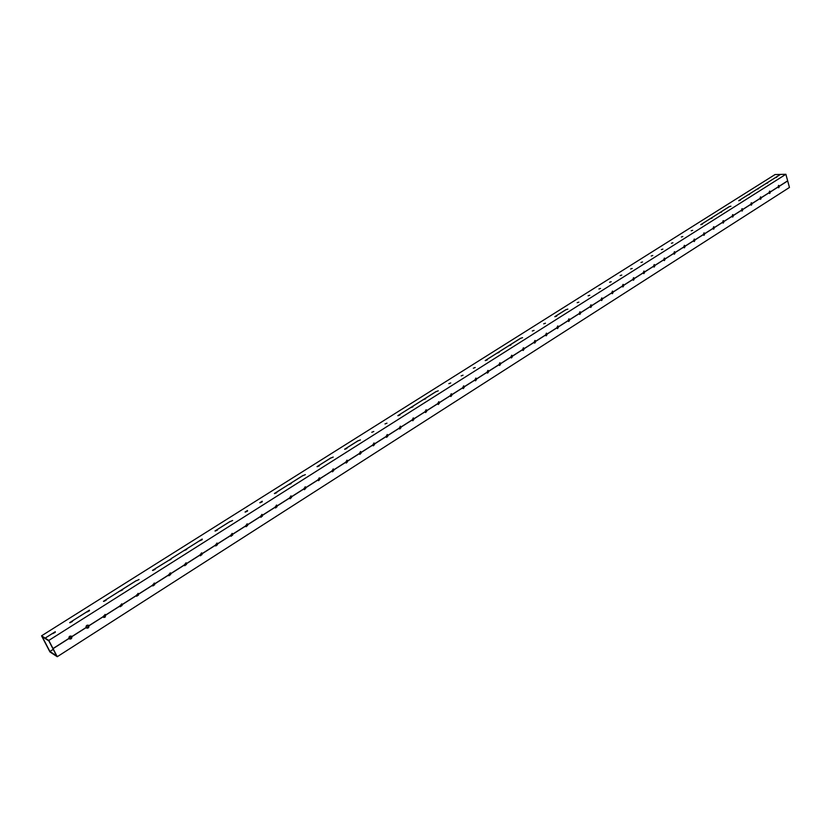 <?xml version="1.0" encoding="UTF-8"?>
<svg xmlns="http://www.w3.org/2000/svg" width="831" height="831" viewBox="0 0 831 831"><rect width="100%" height="100%" fill="white"/><g stroke="black" fill="none" stroke-linecap="round" stroke-linejoin="round"><path stroke-width="1.25" d="M779.488 186.144L778.751 185.396L777.982 187.037L778.73 187.744L779.488 186.144L787.684 180.929L789.45 187.463L57.256 656.708L49.943 651.94L41.55 635.819L48.811 640.431L53.028 648.575L68.963 638.437L69.451 638.956C71.175 639.268 71.965 638.52 71.809 636.712L71.321 636.151C69.596 635.84 68.807 636.588 68.952 638.395L53.018 648.544M778.512 187.702L778.533 185.448M770.482 191.878L769.745 191.13L768.966 192.771L769.714 193.488L770.482 191.878L778.024 187.068M769.506 193.436L769.527 191.172M761.383 197.664L760.645 196.916L759.856 198.578L760.614 199.284L761.383 197.664L769.007 192.813L761.341 197.622M760.396 199.243L760.427 196.957M752.2 203.512L751.463 202.764L750.653 204.426L751.421 205.143L752.2 203.512L759.898 198.609M751.203 205.101L751.754 203.47L751.245 202.806M742.924 209.412L742.176 208.664L741.366 210.347L742.135 211.053L742.924 209.412L750.694 204.468M741.917 211.012L742.488 209.381L741.958 208.706M733.565 215.385L732.807 214.627L731.986 216.32L732.755 217.026L733.565 215.385L741.408 210.388M732.537 216.984L733.119 215.343L732.589 214.668M724.102 221.41L723.344 220.651L722.503 222.355L723.282 223.061L724.102 221.41L732.028 216.361M723.063 223.02L723.656 221.358L723.126 220.693M704.844 233.594L704.127 232.888L703.265 234.602L704.044 235.318L704.844 233.594L712.936 228.442L713.715 229.159L714.515 227.414L722.503 222.355M713.497 229.117L714.099 227.445L713.569 226.77M703.826 235.277L704.449 233.584L703.909 232.919M695.132 239.847L694.363 239.089L693.49 240.824L694.28 241.541L695.132 239.847L703.306 234.643M694.062 241.489L694.695 239.795L694.155 239.131M685.284 246.121L684.505 245.363L683.622 247.108L684.412 247.825L685.284 246.121L693.532 240.865M684.193 247.773L684.837 246.069L684.297 245.394M675.323 252.458L674.554 251.7L673.65 253.455L674.44 254.172L675.323 252.458L683.664 247.15M674.232 254.13L674.886 252.406L674.336 251.731M665.267 258.867L664.488 258.109L663.574 259.874L664.374 260.581L665.267 258.867L673.692 253.497M664.156 260.539L664.831 258.805L664.27 258.129M655.108 265.338L654.319 264.58L653.395 266.356L654.194 267.063L655.108 265.338L663.616 259.916M653.987 267.021L654.662 265.276L654.111 264.601M644.835 271.872L644.046 271.114L643.111 272.9L643.911 273.617L644.835 271.872L653.436 266.398M643.703 273.576L644.399 271.81L643.838 271.135M634.458 278.478L633.669 277.72L632.713 279.517L633.513 280.234L634.458 278.478L643.152 272.942M633.305 280.192L634.022 278.416L633.461 277.741M623.967 285.158L623.177 284.399L622.201 286.207L623.011 286.924L623.967 285.158L632.755 279.559M622.803 286.882L623.53 285.085L622.97 284.42M622.222 286.165L613.34 291.826L612.582 291.151L611.606 292.928L612.395 293.686L613.34 291.826L622.201 286.207M612.187 293.634L612.935 291.837L612.364 291.162M602.652 298.724L601.862 297.965L600.875 299.762L601.665 300.521L602.652 298.724L611.637 293.011M601.457 300.469L602.226 298.651L601.654 297.986M591.828 305.621L591.028 304.863L590.02 306.67L590.82 307.428L591.828 305.621L600.896 299.846M590.612 307.377L591.402 305.548L590.82 304.873M580.879 312.591L580.08 311.833L579.041 313.692L579.861 314.409L580.879 312.591L590.052 306.753M579.654 314.357L580.453 312.508L579.872 311.843M569.817 319.634L569.017 318.875L567.957 320.745L568.778 321.462L569.817 319.634L579.093 313.734M568.57 321.41L569.391 319.551L568.809 318.886M567.978 320.704L558.609 326.666L557.83 326.001L556.77 327.84L557.57 328.598L558.609 326.666L567.957 320.745M557.362 328.546L558.203 326.676L557.622 326.001M547.328 333.958L546.518 333.2L545.427 335.09L546.247 335.807L547.328 333.958L556.801 327.923M546.04 335.755L546.902 333.865L546.31 333.2M535.891 341.24L535.091 340.481L533.969 342.382L534.79 343.099L535.891 341.24L545.468 335.132M534.582 343.047L535.465 341.146L534.884 340.481M524.33 348.594L523.53 347.836L522.387 349.758L523.208 350.474L524.33 348.594L534.021 342.424M523.011 350.422L523.904 348.501L523.322 347.846M512.644 356.042L511.834 355.284L510.681 357.216L511.491 357.932L512.644 356.042L522.439 349.799M511.294 357.881L512.218 355.948L511.626 355.284M500.823 363.562L500.013 362.815L498.839 364.757L499.649 365.463L500.823 363.562L510.722 357.257M499.452 365.411L500.397 363.469L499.805 362.804M488.867 371.177L488.057 370.418L486.862 372.381L487.672 373.088L488.867 371.177L498.88 364.799M487.475 373.036L488.451 371.073L487.859 370.418M476.776 378.874L475.966 378.126L474.74 380.089L475.561 380.806L476.776 378.874L486.904 372.423M475.363 380.743L476.36 378.77L475.768 378.115M464.539 386.664L463.74 385.906L462.503 387.848L463.303 388.607L464.539 386.664L474.792 380.141M463.106 388.544L464.134 386.55L463.542 385.896M452.178 394.538L462.493 387.89L452.137 394.445L451.368 393.79L450.111 395.743L450.911 396.491L452.178 394.538L462.535 387.942M450.714 396.439L451.763 394.424L451.171 393.78M439.661 402.505L438.861 401.757L437.563 403.762L438.373 404.468L439.661 402.505L450.142 395.826M438.176 404.417L439.256 402.391L438.664 401.747M426.999 410.566L426.21 409.818L424.89 411.802L425.68 412.54L426.999 410.566L437.605 403.814M425.493 412.488L426.594 410.441L426.002 409.797M414.191 418.72L413.402 417.972L412.051 420.008L412.851 420.715L414.191 418.72L424.921 411.885M412.664 420.652L413.786 418.595L413.204 417.951M401.238 426.968L400.449 426.23L399.067 428.277L399.856 428.973L401.238 426.968L412.093 420.06M399.669 428.91L400.833 426.843L400.251 426.21M388.129 435.319L387.339 434.571L385.927 436.639L386.716 437.335L388.129 435.319L399.109 428.318M386.529 437.272L387.724 435.184L387.142 434.551M374.854 443.764L374.075 443.027L372.631 445.094L373.42 445.8L374.854 443.764L385.979 436.69M373.233 445.728L374.459 443.629L373.888 443.006M361.433 452.313L360.654 451.576L359.179 453.664L359.958 454.36L361.433 452.313L372.683 445.146M359.781 454.297L361.038 452.178L360.467 451.555M347.846 460.966L347.078 460.229L345.561 462.327L346.34 463.023L347.846 460.966L359.231 453.716M346.153 462.96L347.451 460.821L346.88 460.208M334.093 469.723L333.324 468.996L331.798 471.063L332.556 471.79L334.093 469.723L345.613 462.379M332.369 471.728L333.698 469.577L333.138 468.964M320.164 478.583L319.416 477.867L317.847 479.944L318.595 480.671L320.164 478.583L331.829 471.156M318.418 480.598L319.779 478.438L319.229 477.825M317.847 479.944L306.037 487.465L305.33 486.841L303.72 488.94L304.468 489.656L306.037 487.465L317.837 479.986M304.291 489.584L305.694 487.402L305.143 486.8M291.806 496.637L291.079 495.93L289.427 498.039L290.154 498.745L291.806 496.637L303.762 489.033M289.988 498.673L291.432 496.481L290.892 495.889M277.367 505.84L276.64 505.134L274.957 507.253L275.674 507.959L277.367 505.84L289.468 498.133M275.497 507.886L276.983 505.674L276.453 505.082M262.741 515.147L262.025 514.451L260.3 516.581L261.007 517.287L262.741 515.147L274.999 507.346M260.841 517.204L262.367 514.981L261.848 514.399M247.929 524.579L247.233 523.883L245.457 526.033L246.153 526.719L247.929 524.579L260.342 516.674M245.986 526.646L247.565 524.403L247.046 523.831M232.94 534.125L232.244 533.44L230.436 535.6L231.111 536.286L232.94 534.125L245.498 526.127M230.945 536.203L232.566 533.949L232.067 533.388M217.743 543.796L217.078 543.121L215.208 545.292L215.883 545.967L217.743 543.796L230.478 535.694M217.421 544.772L215.696 545.874L217.379 543.609L216.901 543.058M202.369 553.591L201.704 552.916L199.793 555.098L200.448 555.773L202.369 553.591L215.25 545.385M202.047 554.568L200.292 555.69L202.006 553.404L201.528 552.864M186.788 563.511L186.144 562.847L184.181 565.038L184.814 565.703L186.788 563.511L199.845 555.191M184.659 565.61L186.424 563.314L185.967 562.795M170.999 573.556L170.376 572.912L168.361 575.114L168.984 575.758L170.999 573.556L184.222 565.142M168.828 575.675L170.646 573.359L170.21 572.85M155.013 583.736L154.4 583.102L152.343 585.315L152.935 585.948L155.013 583.736L168.413 575.208M152.779 585.855L154.659 583.539L154.234 583.04M138.808 594.051L138.226 593.427L136.097 595.65L136.679 596.274L138.808 594.051L152.385 585.408M136.533 596.18L138.465 593.843L138.06 593.365M122.396 604.511L121.825 603.898L119.654 606.121L120.204 606.734L122.396 604.511L136.149 595.744M120.059 606.64L122.053 604.293L121.669 603.825M105.755 615.096L105.215 614.504L102.982 616.737L103.761 617.433L105.101 617.173L105.755 615.096L119.695 606.225M103.366 617.236L105.423 614.878L105.049 614.431M88.896 625.836L88.377 625.255C86.694 624.974 85.925 625.722 86.081 627.498L86.601 628.07C88.283 628.35 89.052 627.602 88.896 625.836L103.023 616.841M86.455 627.966L88.574 625.608L88.221 625.172M69.305 638.852L71.165 636.068M45.186 638.125L52.426 633.502L45.144 638.104M55.251 631.726L52.426 633.502M55.251 632.318L52.81 633.596M89.426 610.172L69.669 622.637M72.453 620.871L89.468 610.193M72.453 621.463L70.043 622.72M89.436 610.764L87.047 611.99M136.398 580.599L103.46 601.322M106.171 599.608L136.367 580.568M106.181 600.2L103.823 601.395M122.718 589.781L120.37 590.945M139.037 579.498L136.71 580.64M152.551 570.419L155.158 568.768L152.509 570.398M155.117 568.747L171.176 558.868L155.117 568.747M155.137 569.339L152.842 570.461M171.009 558.723L199.72 540.669L171.009 558.723M171.03 559.315L168.755 560.416M186.726 549.426L184.461 550.496M202.182 539.07L199.669 540.649M202.213 539.662L199.98 540.711M230.145 521.484L214.99 530.988M217.473 529.43L230.125 521.442M217.504 530.022L215.291 531.04M232.607 520.497L230.416 521.494M247.482 510.504L245.062 512.021M247.524 511.096L245.342 512.073M262.201 501.218L259.812 502.724M262.253 501.81L260.093 502.765M274.438 493.552L288.783 484.452L274.386 493.531M276.796 492.638L274.656 493.572M303.024 475.519L288.783 484.452M291.11 482.988L302.993 475.488M291.162 483.58L289.043 484.494M305.351 474.636L303.253 475.529M330.935 457.923L317.037 466.638M319.312 465.204L330.915 457.891M319.364 465.796L317.286 466.669M333.221 457.06L331.164 457.923M358.192 440.731L344.616 449.239M346.839 447.847L358.161 440.7M346.901 448.428L344.865 449.27M360.415 439.911L358.4 440.731M373.784 431.486L371.779 432.286M386.976 423.156L384.992 423.945M436.171 391.546L397.841 415.677M399.96 414.347L436.15 391.526M400.023 414.929L398.059 415.708M412.924 406.795L410.971 407.554M425.669 398.755L423.737 399.503M438.269 390.819L436.358 391.536M450.724 382.956L448.833 383.673M463.033 375.197L461.163 375.892M475.207 367.52L473.348 368.195M520.611 338.3L485.211 360.581M487.163 359.345L520.58 338.269M487.246 359.927L485.408 360.592M499.14 352.417L497.322 353.071M510.909 345L509.112 345.634M522.554 337.656L520.767 338.279M534.063 330.395L532.297 331.008M545.448 323.217L543.703 323.82M565.984 309.683L554.796 316.694M556.625 315.541L565.963 309.662M556.708 316.112L554.983 316.704M567.843 309.09L566.14 309.662M578.864 302.141L577.171 302.702M589.761 295.265L588.088 295.815M600.543 288.461L598.891 289.001M611.211 281.73L609.58 282.26M621.765 275.071L620.155 275.591M632.214 268.475L630.625 268.995M642.55 261.962L640.981 262.461M652.782 255.501L651.224 256M662.899 249.113L661.372 249.601M672.923 242.797L671.406 243.265M682.833 236.544L681.347 237.001M692.649 230.343L691.184 230.8M700.803 224.661L719.978 212.57L700.741 224.661M702.361 224.214L700.917 224.661M711.98 218.148L710.557 218.584M729.389 206.639L719.916 212.57M721.464 211.593L729.369 206.607M721.505 212.144L720.103 212.559M730.927 206.192L729.545 206.607M748.004 194.901L738.717 200.718M740.234 199.762L780.465 174.427L785.877 174.292L787.684 180.929M740.265 200.302L738.904 200.707M775.24 177.72L747.973 194.88M749.5 194.475L748.16 194.87M758.651 188.699L757.332 189.084M41.55 635.819L775.032 174.562L780.402 174.427L775.209 177.699M776.684 177.315L775.416 177.689M767.709 182.976L766.421 183.36M56.633 655.877L48.863 640.898L42.173 636.65L49.891 651.494L56.633 655.877M779 187.11L778.263 187.515M770.025 192.761L769.246 193.259M760.936 198.547L760.136 199.056M751.754 204.395L750.944 204.914M742.478 210.305L741.657 210.825M733.108 216.268L732.277 216.808M723.645 222.303L722.804 222.843M714.089 228.39L713.237 228.93M704.439 234.539L703.566 235.09M694.685 240.751L693.802 241.312M684.837 247.025L683.934 247.596M674.886 253.362L673.962 253.954M664.831 259.771L663.896 260.363M654.662 266.242L653.717 266.844M644.399 272.786L643.433 273.399M634.022 279.393L633.035 280.016M623.541 286.072L622.533 286.705M612.935 292.824L611.928 293.468M602.226 299.648L601.197 300.303M591.402 306.546L590.353 307.21M580.464 313.516L579.394 314.191M569.401 320.558L568.311 321.254M558.214 327.684L557.113 328.39M546.912 334.883L545.79 335.599M535.476 342.164L534.333 342.891M523.914 349.529L522.761 350.267M512.228 356.977L511.055 357.725M500.418 364.508L499.213 365.266M488.462 372.122L487.236 372.901M476.371 379.819L475.135 380.608M464.145 387.61L462.888 388.409M451.784 395.483L450.495 396.304M439.267 403.45L437.958 404.281M426.615 411.511L425.285 412.363M413.807 419.676L412.456 420.538M400.854 427.923L399.482 428.796M387.745 436.275L386.353 437.168M374.48 444.72L373.057 445.634M361.059 453.269L359.615 454.193M347.483 461.922L345.997 462.867M333.73 470.689L332.223 471.644M319.81 479.549L318.283 480.526M305.725 488.524L304.167 489.511M291.463 497.613L289.884 498.621M277.024 506.806L275.414 507.834M262.399 516.124L260.768 517.162M247.596 525.545L245.934 526.615M232.607 535.102L230.914 536.182M186.476 564.488L184.69 565.62M170.698 574.543L168.89 575.686M154.711 584.723L152.883 585.886M138.517 595.038L136.668 596.211M122.105 605.487L120.235 606.682M105.475 616.083L103.574 617.298M88.626 626.813L86.704 628.049M71.549 637.699L69.596 638.946M53.246 649.354L49.891 651.494M778.45 185.49L778.896 187.11M53.028 648.575L57.256 656.708M704.865 233.553L712.956 228.411L713.777 226.738L714.515 227.414L722.523 222.313M591.786 305.579L600.855 299.804L591.797 305.538M580.838 312.539L590.01 306.701L580.859 312.508M439.62 402.453L450.101 395.785L439.63 402.412M414.15 418.668L424.88 411.833L414.16 418.627M262.689 515.095L274.947 507.294L262.7 515.054M138.756 593.999L152.333 585.356L138.756 593.957M122.344 604.449L136.097 595.692L122.344 604.407M88.855 625.774L102.982 616.779L88.855 625.733M71.767 636.65L86.081 627.53L71.767 636.608M53.07 648.637L69.004 638.499M714.546 227.486L722.544 222.396M704.885 233.636L712.977 228.483M613.371 291.91L622.253 286.248M558.629 326.76L568.009 320.787M306.078 487.558L317.878 480.038M71.809 636.712L86.133 627.592M119.654 606.121L105.714 615.002M168.361 575.114L154.961 583.642M184.181 565.038L170.957 573.463M199.793 555.098L186.736 563.418M215.208 545.292L202.317 553.498M230.436 535.6L217.701 543.703M245.457 526.033L232.888 534.032M260.3 516.581L247.887 524.486M289.427 498.039L277.325 505.747M303.72 488.94L291.764 496.543M331.798 471.063L320.132 478.49M345.571 462.296L334.052 469.629M359.189 453.622L347.805 460.873M372.641 445.063L361.392 452.22M385.937 436.597L374.823 443.671M399.077 428.235L388.087 435.226M412.062 419.967L401.196 426.874M437.573 403.721L426.968 410.472M474.761 380.047L464.508 386.571M486.873 372.34L476.745 378.791M498.849 364.716L488.836 371.093M510.691 357.174L500.792 363.479M522.408 349.716L512.613 355.948M533.99 342.341L524.299 348.511M545.437 335.049L535.86 341.146M556.77 327.84L547.297 333.875M579.062 313.651L569.786 319.551M611.606 292.928L602.631 298.641M632.734 279.476L623.946 285.075M643.121 272.859L634.427 278.395M653.415 266.315L644.804 271.789M663.595 259.833L655.077 265.255M673.671 253.413L665.247 258.784M683.643 247.067L675.302 252.375M693.511 240.782L685.253 246.038M703.286 234.56L695.111 239.764M732.007 216.278L724.071 221.326M741.387 210.305L733.534 215.302M750.673 204.384L742.904 209.339M759.877 198.536L752.18 203.429M768.987 192.73L761.362 197.581M778.003 186.996L770.462 191.795M787.653 180.846L779.468 186.061M48.811 640.431L785.877 174.292M738.78 200.718L740.296 199.762M719.978 212.57L721.526 211.593M554.859 316.704L556.687 315.551M485.273 360.592L487.226 359.356M397.904 415.687L400.012 414.357M344.678 449.259L346.891 447.857M317.089 466.648L319.364 465.215M288.835 484.473L291.162 483.008M259.864 502.734L262.253 501.238M245.114 512.041L247.534 510.525M215.042 531.009L217.525 529.44M199.72 540.669L202.234 539.09M103.511 601.343L106.223 599.639M69.711 622.658L72.494 620.902M52.467 633.534L55.293 631.747M779.447 186.102L787.632 180.888M770.441 191.836L777.982 187.037M752.159 203.47L759.856 198.578M742.883 209.381L750.653 204.426M733.513 215.343L741.366 210.347M724.061 221.368L731.986 216.32M695.09 239.806L703.265 234.602M685.232 246.08L693.49 240.824M675.281 252.416L683.622 247.108M665.226 258.815L673.65 253.455M655.057 265.286L663.574 259.874M644.794 271.83L653.395 266.356M634.417 278.437L643.111 272.9M623.925 285.116L632.713 279.517M602.61 298.682L611.585 292.969M569.775 319.592L579.041 313.692M547.276 333.906L556.749 327.881M535.85 341.188L545.427 335.09M524.288 348.553L533.969 342.382M512.592 355.99L522.387 349.758M500.771 363.521L510.681 357.216M488.815 371.125L498.839 364.757M476.724 378.822L486.862 372.381M464.498 386.612L474.74 380.089M426.957 410.514L437.563 403.762M401.186 426.916L412.051 420.008M388.077 435.267L399.067 428.277M374.812 443.712L385.927 436.639M361.381 452.261L372.631 445.094M347.794 460.914L359.179 453.664M334.041 469.671L345.561 462.327M320.122 478.531L331.787 471.104M291.764 496.585L303.72 488.971M277.315 505.778L289.417 498.081M247.887 524.517L260.29 516.622M232.888 534.063L245.457 526.065M217.701 543.734L230.426 535.631M202.317 553.529L215.208 545.323M186.736 563.449L199.793 555.139M170.957 573.504L184.181 565.08M154.961 583.684L168.361 575.145M105.714 615.033L119.654 606.163"/></g></svg>
